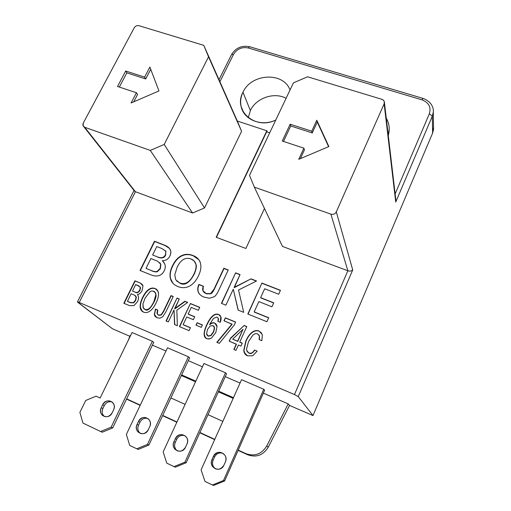 <?xml version="1.0" encoding="UTF-8"?>
<svg xmlns="http://www.w3.org/2000/svg" width="511" height="511" viewBox="0 0 511 511"><rect width="100%" height="100%" fill="white"/><g stroke="black" fill="none" stroke-linecap="round" stroke-linejoin="round"><path stroke-width="0.77" d="M219.008 79.71L231.547 54.562L233.476 54.453L231.547 54.562C235.699 47.862 241.703 45.236 249.566 46.699L248.41 48.002L249.566 46.699L422.967 98.393L422.054 99.875L422.967 98.393C431.993 101.568 433.871 108.786 433.296 112.158L432.319 116.131L433.296 112.158L433.552 129.277L433.52 127.15L432.606 133.122L313 415.577L289.558 405.427L268.256 447.176C263.184 455.269 256.311 457.792 247.631 454.758L238.107 450.383L247.631 454.758L238.222 450.114L245.919 453.653C254.67 456.713 261.606 454.164 266.729 446.001C261.606 454.164 254.67 456.713 245.919 453.653L247.631 454.758C256.311 457.792 263.184 455.269 268.256 447.176L289.558 405.427L288.23 403.901L266.729 446.001L268.256 447.176L266.729 446.001L288.23 403.901L289.558 405.427L313 415.577L298.252 396.613L294.457 394.549L79.231 302.474C77.627 301.809 77.11 301.72 77.659 302.199L112.42 328.745L129.883 336.308L112.42 328.745L77.436 301.905L134.048 190.469M214.671 439.613L199.782 432.772L214.671 439.613M176.851 422.233L162.607 415.686L176.851 422.233M140.155 405.37L126.53 399.11L140.155 405.37M233.188 398.344L218.363 391.828L233.188 398.344M195.528 381.781L181.348 375.547L195.528 381.781M286.103 98.278C274.132 91.776 256.049 98.029 250.371 110.555L248.289 117.69L250.371 110.555C256.049 98.029 274.132 91.776 286.103 98.278M170.885 397.954L185.103 404.361L170.885 397.954M207.996 414.677L222.853 421.377L207.996 414.677M233.476 397.692L218.657 391.183L233.476 397.692M195.822 381.149L181.641 374.914L195.822 381.149M214.786 439.351L199.903 432.51L214.786 439.351M176.966 421.977L162.728 415.437L176.966 421.977M140.269 405.121L126.645 398.861L140.269 405.121M128.006 340.843L130.196 335.548L130.516 335.689L130.196 335.548L128.006 340.843M152.399 345.149L165.954 351.012L152.399 345.149M188.291 360.67L202.445 366.796L188.291 360.67M225.249 376.658L240.049 383.058L225.249 376.658M263.331 393.131L288.23 403.901L263.331 393.131M203.972 363.5L225.517 372.781L226.558 373.777L225.517 372.781L203.972 363.5L163.169 451.858L166.758 463.138L174.015 466.607L184.912 462.168L225.517 372.781L184.912 462.168L174.015 466.607L175.337 467.163L186.176 462.749L226.558 373.777L186.176 462.749L184.912 462.168L186.176 462.749L175.337 467.163L174.015 466.607L166.758 463.138L163.169 451.858L203.972 363.5M167.493 347.78L188.406 356.787L189.607 357.847L188.406 356.787L167.493 347.78L126.37 434.407L129.724 445.426L136.756 448.792L147.462 444.41L188.406 356.787L147.462 444.41L136.756 448.792L138.238 449.431L148.893 445.068L189.607 357.847L148.893 445.068L147.462 444.41L148.893 445.068L138.238 449.431L136.756 448.792L129.724 445.426L126.37 434.407L167.493 347.78M132.062 332.514L152.374 341.265L153.728 342.383L152.374 341.265L132.062 332.514L100.124 398.063L96.074 396.185L85.733 400.464L79.888 412.364L82.942 423.063L100.61 431.514L111.13 427.183L152.374 341.265L111.13 427.183L100.61 431.514L102.245 432.223L112.714 427.918L153.728 342.383L112.714 427.918L111.13 427.183L112.714 427.918L102.245 432.223L100.61 431.514L82.942 423.063L79.888 412.364L85.733 400.464L96.074 396.185L100.124 398.063L132.062 332.514M241.556 379.692L263.759 389.261L264.628 390.193L263.759 389.261L241.556 379.692L201.104 469.845L204.956 481.4L212.435 484.977L223.531 480.481L263.759 389.261L223.531 480.481L212.435 484.977L213.585 485.45L224.623 480.979L264.628 390.193L224.623 480.979L223.531 480.481L224.623 480.979L213.585 485.45L212.435 484.977L204.956 481.4L201.104 469.845L241.556 379.692M213.138 460.156L214.55 457C216.594 453.366 219.487 452.178 223.23 453.423C219.487 452.178 216.594 453.366 214.55 457L213.419 456.387L212.001 459.561L213.138 460.156L214.55 457L213.419 456.387C216.753 448.121 229.254 453.896 225.357 461.957C226.296 459.664 226.181 457.466 225.006 455.365C220.893 450.983 217.034 451.322 213.419 456.387L212.001 459.561C210.998 462.008 211.177 464.32 212.531 466.498C216.69 470.58 220.49 470.126 223.946 465.151L225.357 461.957L223.946 465.151C220.58 473.512 208.041 467.584 212.001 459.561L213.138 460.156C211.841 463.796 212.659 466.728 215.61 468.938L213.675 467.067C212.321 464.895 212.148 462.596 213.138 460.156M175.944 449.552L177.464 450.958C174.685 448.792 173.951 445.95 175.26 442.43L176.685 439.339C178.665 435.851 181.45 434.65 185.033 435.723C181.45 434.65 178.665 435.851 176.685 439.339L175.382 438.649C178.754 430.549 190.884 436.145 186.962 444.046L185.538 447.176C182.127 455.365 169.971 449.616 173.951 441.753L175.382 438.649L176.685 439.339L175.26 442.43L173.951 441.753L175.26 442.43C174.194 445.004 174.423 447.374 175.944 449.552L174.634 448.907C178.671 452.478 182.306 451.903 185.538 447.176L186.962 444.046C187.978 441.593 187.805 439.307 186.445 437.18C182.433 433.354 178.748 433.845 175.382 438.649L173.951 441.753C172.884 444.34 173.108 446.723 174.634 448.907M139.299 432.459L140.461 433.513C137.842 431.386 137.197 428.627 138.513 425.235L139.95 422.201C141.873 418.854 144.556 417.64 147.998 418.573C144.556 417.64 141.873 418.854 139.95 422.201L138.487 421.434C141.898 413.501 153.664 418.931 149.723 426.679L148.286 429.745C144.843 437.767 133.052 432.191 137.05 424.481L138.487 421.434L139.95 422.201L138.513 425.235L137.05 424.481L138.513 425.235C137.389 427.899 137.651 430.313 139.299 432.459L137.829 431.744C141.732 434.918 145.213 434.254 148.286 429.745L149.723 426.679C150.802 424.111 150.592 421.773 149.091 419.652C145.207 416.261 141.668 416.855 138.487 421.434L137.05 424.481C135.92 427.164 136.175 429.585 137.829 431.744M103.688 415.807L104.557 416.58C102.098 414.498 101.529 411.821 102.852 408.538L104.295 405.568C106.173 402.342 108.766 401.129 112.062 401.933C108.766 401.129 106.173 402.342 104.295 405.568L102.685 404.738C106.128 396.958 117.549 402.227 113.589 409.822L112.139 412.824C108.664 420.694 97.224 415.283 101.235 407.721L102.685 404.738L104.295 405.568L102.852 408.538L101.235 407.721L102.852 408.538C101.683 411.272 101.957 413.693 103.688 415.807L102.066 415.021C105.841 417.889 109.201 417.155 112.139 412.824L113.589 409.822C114.726 407.178 114.49 404.814 112.893 402.725C109.124 399.679 105.726 400.349 102.685 404.738L101.235 407.721C100.054 410.467 100.335 412.901 102.066 415.021M433.552 129.277L432.606 133.122L432.319 116.131L395.738 202.037L395.891 200.261L395.738 202.037L384.144 103.822L336.302 211.886L384.144 103.822L384.317 101.657L383.557 100.322L381.896 99.319L307.571 76.797L293.416 82.865L249.509 175.369L254.344 187.135L330.898 214.147C333.3 214.748 335.101 213.988 336.302 211.886L352.731 269.936C351.415 271.117 349.786 271.392 347.857 270.766L330.898 214.147L254.344 187.135L282.462 246.43L347.857 270.766L330.898 214.147C333.3 214.748 335.101 213.988 336.302 211.886L352.731 269.936L298.252 396.613L294.457 394.549L347.857 270.766C349.786 271.392 351.415 271.117 352.731 269.936L298.252 396.613L313 415.577L432.606 133.122L432.319 116.131L429.336 113.819C431.316 107.259 428.889 102.615 422.054 99.875L248.41 48.002C241.933 46.718 236.957 48.871 233.476 54.453L219.896 81.715L233.476 54.453C236.957 48.871 241.933 46.718 248.41 48.002L422.054 99.875C428.889 102.615 431.316 107.259 429.336 113.819L432.319 116.131L395.738 202.037L384.144 103.822C384.821 101.708 384.074 100.207 381.896 99.319L307.571 76.797L293.416 82.865L249.509 175.369L254.344 187.135L282.462 246.43L347.857 270.766L294.457 394.549L79.231 302.474L135.421 191.714L192.596 212.991L204.528 207.945L241.588 131.308L237.328 121.062L266.831 130.771L216.172 237.245L245.88 248.48L264.474 208.501L245.88 248.48L216.172 237.245L266.831 130.771L267.323 132.042L266.831 130.771L237.328 121.062L203.78 45.345L138.935 25.691C136.974 25.307 135.415 25.984 134.259 27.735L83.312 123.01C82.469 125.003 82.948 126.421 84.73 127.284L150.272 150.413L164.203 144.447L208.539 56.804L203.78 45.345L241.588 131.308L208.539 56.804L241.588 131.308L204.528 207.945L164.203 144.447L204.528 207.945L192.596 212.991L150.272 150.413L192.596 212.991L135.421 191.714L134.304 190.884L135.421 191.714L79.231 302.474L77.436 301.905M152.636 254.989L156.794 246.551L162.153 248.653L165.858 251.342L165.43 254.746C163.967 257.697 161.406 258.451 157.746 257.007L152.636 254.989L157.746 257.007C161.406 258.451 163.967 257.697 165.43 254.746L165.653 255.015C164.472 257.934 161.91 258.687 157.982 257.269C161.91 258.687 164.472 257.934 165.653 255.015L165.807 251.201L162.153 248.653L156.794 246.551L152.636 254.989M146.025 268.409L150.892 258.54L157.433 261.134L160.607 264.053L160.16 268.416L157.26 271.322C155.989 271.89 154.066 271.648 151.48 270.606L146.025 268.409L151.48 270.606C154.066 271.648 155.989 271.89 157.26 271.322L157.49 271.571C156.596 272.184 154.673 271.941 151.722 270.856C154.673 271.941 156.596 272.184 157.49 271.571L157.26 271.322L160.16 268.416L160.39 268.671L157.49 271.571L160.39 268.671L160.837 264.315L160.39 268.671L160.837 264.315L160.473 263.74L157.433 261.134L150.892 258.54L146.025 268.409M179.591 282.877L175.758 279.798L174.749 274.79L177.196 267.087C178.971 263.408 181.047 260.872 183.43 259.492C185.8 258.119 188.361 257.966 191.101 259.02C193.778 260.073 195.374 261.875 195.898 264.436C196.416 267.01 195.79 270.147 194.027 273.858C190.06 282.117 185.25 285.125 179.591 282.877L176.595 280.929L179.591 282.877C185.25 285.125 190.06 282.117 194.027 273.858L194.231 274.113C189.46 282.979 184.656 285.988 179.808 283.126C184.656 285.988 189.46 282.979 194.231 274.113L194.027 273.858C195.79 270.147 196.416 267.01 195.898 264.436L196.103 264.698C196.716 266.742 196.09 269.878 194.231 274.113C196.09 269.878 196.716 266.742 196.103 264.698L194.161 261L191.101 259.02C188.361 257.966 185.8 258.119 183.43 259.492C181.047 260.872 178.971 263.408 177.196 267.087L174.749 274.79L175.758 279.798L179.591 282.877M132.496 291.034L135.683 284.57L138.5 285.726L140.321 287.425L139.739 289.948C138.622 292.203 137.101 292.937 135.179 292.145L132.496 291.034L135.179 292.145C137.101 292.937 138.622 292.203 139.739 289.948L139.988 290.184C138.832 292.496 137.312 293.231 135.434 292.381C137.312 293.231 138.832 292.496 139.988 290.184L140.57 287.667L139.988 290.184L140.57 287.667L140.167 286.971L135.683 284.57L132.496 291.034M127.431 301.305L131.155 293.755L134.591 295.179L136.092 297.076L135.402 300.283L133.48 302.608L130.292 302.506L127.431 301.305L130.554 302.736L127.686 301.535L130.554 302.736L133.735 302.838L130.554 302.736L133.735 302.838L133.48 302.608L135.402 300.283L135.658 300.513L133.735 302.838L135.658 300.513L136.341 297.306L135.658 300.513L136.341 297.306L135.805 296.214L134.591 295.179L131.155 293.755L127.431 301.305M155.523 292.784L156.079 295.058C156.194 296.572 155.529 298.89 154.079 302.007C150.26 308.919 147.27 311.442 145.111 309.577L144.869 309.353C147.8 310.56 150.79 308.037 153.837 301.777L155.842 294.821L155.389 292.739L153.102 291.04L151.563 291.021L149.998 291.672L145.111 298.085L142.965 303.853L143.284 307.999L144.869 309.353L143.029 307.405L142.965 303.853L145.111 298.085L149.998 291.672L151.563 291.021L153.102 291.04L154.514 291.685L155.555 293.11L155.842 294.821L153.837 301.777C150.79 308.037 147.8 310.56 144.869 309.353L143.981 308.829M213.905 326.229L214.626 327.928L213.662 331.971L211.037 335.599L208.073 336.002L210.839 335.388L213.47 331.76L214.435 327.717L214.218 326.778L212.94 325.513L210.098 326.031L207.536 329.403L206.585 333.6L206.866 334.794L208.073 336.002L206.585 333.6L207.536 329.403L210.098 326.031L212.94 325.513L214.435 327.717L213.47 331.76L210.839 335.388L208.271 336.206L207.409 335.58M237.589 341.195L232.716 339.163L243.006 329.282L237.762 341.399L232.716 339.163L237.589 341.195L243.006 329.282L237.762 341.399L232.716 339.163L243.006 329.282L237.589 341.195M162.568 260.942L164.612 263.714C165.602 265.867 165.475 268.23 164.229 270.804C162.971 273.359 161.176 274.975 158.832 275.646C156.487 276.317 153.76 276.023 150.656 274.771L140.014 270.472L154.456 241.224L165.411 245.504L168.636 247.496L170.08 249.279L170.808 251.463L170.712 253.641L169.882 256.011C168.317 259.198 165.8 260.751 162.338 260.68C165.8 260.751 168.317 259.198 169.882 256.011C171.032 253.635 171.166 251.521 170.284 249.668L168.636 247.496L166.477 246.015L154.456 241.224L140.014 270.472L150.656 274.771C153.76 276.023 156.487 276.317 158.832 275.646C161.176 274.975 162.971 273.359 164.229 270.804C166.075 266.959 165.449 263.587 162.338 260.68L162.613 260.942M198.76 259.684L193.19 255.768C189.006 254.152 185.142 254.235 181.584 256.017L181.373 255.749C184.931 253.973 188.802 253.884 192.986 255.5C188.802 253.884 184.931 253.973 181.373 255.749C177.815 257.538 174.839 260.904 172.443 265.841C170.144 270.587 169.467 274.822 170.419 278.546C171.383 282.251 173.861 284.908 177.841 286.524C181.897 288.159 185.755 288.038 189.421 286.154C193.075 284.25 196.096 280.807 198.479 275.819C200.759 270.99 201.411 266.774 200.427 263.184C199.437 259.607 196.952 257.046 192.986 255.5L193.19 255.768C189.006 254.152 185.142 254.235 181.584 256.017C178.032 257.8 175.056 261.166 172.661 266.103C170.361 270.843 169.69 275.071 170.642 278.795L172.999 283.33L171.128 280.539L170.642 278.795L171.345 280.782M198.53 292.42L198.415 292.126C197.61 289.89 197.821 287.399 199.054 284.653L203.295 286.345L199.054 284.653C197.821 287.399 197.61 289.89 198.415 292.126L198.211 291.883C197.406 289.648 197.623 287.156 198.856 284.403L203.359 286.205L202.95 290.772L206.189 293.582L210.628 293.576L214.09 289.041L223.844 268.249L228.245 269.968L218.778 290.203L228.245 269.968L223.844 268.249L214.09 289.041L210.628 293.576L206.189 293.582C202.797 292.215 201.851 289.756 203.359 286.205L198.856 284.403C197.623 287.156 197.406 289.648 198.211 291.883C199.022 294.119 200.925 295.85 203.927 297.07L209.497 298.245L214.352 296.687C215.77 295.633 217.245 293.474 218.778 290.203C217.245 293.474 215.77 295.633 214.352 296.687L209.497 298.245L203.927 297.07C201.059 295.907 199.188 294.272 198.325 292.177L199.59 294.195L198.325 292.177M243.696 312.349L238.541 289.993L256.56 280.999L251.022 278.84L234.115 287.386L240.055 274.567L235.616 272.836L221.429 303.355L225.881 305.156L233.272 289.213L238.126 310.1L243.696 312.349L238.126 310.1L233.272 289.213L238.26 310.151L233.272 289.213L225.881 305.156L221.429 303.355L235.616 272.836L221.678 303.451L235.616 272.836L240.055 274.567L234.294 287.629L251.022 278.84L234.294 287.629L251.022 278.84L256.56 280.999L238.541 289.993L243.696 312.349M266.927 321.732L268.722 317.74L254.171 311.889L258.847 301.592L271.935 306.798L273.724 302.819L260.636 297.645L264.666 288.766L278.674 294.247L280.45 290.299L261.913 283.081L247.822 314.016L266.927 321.732L247.822 314.016L261.913 283.081L248.046 314.105L261.913 283.081L280.45 290.299L278.674 294.247L264.666 288.766L260.636 297.645L273.724 302.819L271.935 306.798L258.847 301.592L254.171 311.889L268.722 317.74L266.927 321.732M137.402 294.496C139.343 294.298 140.915 292.982 142.115 290.548L142.984 285.898L140.353 283.062L134.898 280.826L123.822 303.247L129.417 305.597L133.939 305.635L137.459 301.726C138.883 298.794 138.864 296.386 137.402 294.496L137.868 295.205C138.851 296.98 138.711 299.152 137.459 301.726L133.939 305.635L129.417 305.597L123.822 303.247L134.898 280.826L135.147 281.076L124.135 303.374L135.147 281.076L134.898 280.826L140.353 283.062L135.147 281.076L140.353 283.062L142.639 284.991L142.984 285.898L142.115 290.548C140.915 292.982 139.343 294.298 137.402 294.496M140.979 309.902L143.521 312.112C145.629 312.994 147.794 312.623 150.03 310.995C152.259 309.353 154.29 306.651 156.123 302.876C157.886 299.222 158.678 296.125 158.499 293.589L157.829 290.976L155.127 288.543L157.069 289.865L155.363 288.779C153.185 287.904 151.013 288.236 148.842 289.782L148.599 289.545C150.777 288 152.949 287.661 155.127 288.543C152.949 287.661 150.777 288 148.599 289.545C146.421 291.098 144.415 293.761 142.569 297.523C140.8 301.139 140.001 304.262 140.161 306.887C140.333 309.5 141.458 311.244 143.521 312.112C145.629 312.994 147.794 312.623 150.03 310.995C152.259 309.353 154.29 306.651 156.123 302.876C157.886 299.222 158.678 296.125 158.499 293.589C158.314 291.072 157.19 289.386 155.127 288.543L155.363 288.779C153.185 287.904 151.013 288.236 148.842 289.782C146.663 291.34 144.658 293.997 142.818 297.76C141.049 301.369 140.25 304.486 140.41 307.117L142.096 311.256L140.979 309.902L140.41 307.117L141.228 310.126M155.037 316.124L154.584 314.699L155.459 309.046L157.733 310.12L155.695 309.27L154.341 314.476L155.459 309.046L157.778 310.011L157.324 314.016L158.602 315.108L161.061 314.776L163.443 311.263L170.987 295.588L173.242 296.514L165.922 311.761L173.242 296.514L170.987 295.588L163.443 311.263L161.061 314.776L158.602 315.108C156.858 314.374 156.583 312.675 157.778 310.011L155.459 309.046L154.341 314.476L156.992 317.778L159.962 318.206L162.805 316.731L165.922 311.761L162.805 316.731L159.962 318.206L156.992 317.778L154.801 315.907L154.341 314.476L155.689 316.999L154.801 315.907M177.349 325.737L176.838 310.164L187.671 302.416L184.861 301.266L174.673 308.618L179.278 298.98L177.01 298.054L166.037 320.985L168.304 321.936L174.015 309.992L174.532 324.555L177.349 325.737L174.532 324.555L174.015 309.992L174.749 324.645L174.015 309.992L168.304 321.936L166.037 320.985L177.01 298.054L166.311 321.1L177.01 298.054L179.278 298.98L174.896 308.842L184.861 301.266L185.078 301.503L174.896 308.842L185.078 301.503L184.861 301.266L187.671 302.416L176.838 310.164L177.349 325.737M189.057 330.655L190.45 327.698L183.13 324.632L186.758 316.961L193.35 319.701L194.742 316.743L188.15 314.016L191.286 307.392L198.345 310.286L199.731 307.347L190.386 303.528L179.438 326.612L189.057 330.655L179.438 326.612L190.386 303.528L179.706 326.727L190.386 303.528L199.731 307.347L198.345 310.286L191.286 307.392L188.15 314.016L194.742 316.743L193.35 319.701L186.758 316.961L183.13 324.632L190.45 327.698L189.057 330.655M201.296 327.366L202.42 324.958L197.105 322.748L195.981 325.149L201.296 327.366L195.981 325.149L197.105 322.748L196.237 325.258L197.105 322.748L202.42 324.958L201.296 327.366M204.796 336.8L204.317 334.181C204.33 331.76 205.237 328.618 207.038 324.76L207.038 324.76C208.929 320.71 210.871 317.823 212.863 316.092L212.863 316.092C214.85 314.38 216.798 313.907 218.702 314.68L220.311 315.76L218.702 314.68C216.798 313.907 214.85 314.38 212.863 316.092C210.871 317.823 208.929 320.71 207.038 324.76C205.237 328.618 204.33 331.76 204.317 334.181L204.119 333.977C204.132 331.55 205.039 328.407 206.84 324.542C208.731 320.486 210.673 317.599 212.665 315.868C214.658 314.15 216.607 313.677 218.516 314.45L220.816 316.667L220.254 322.32L217.858 321.336L218.344 318.519L217.009 317.037L213.534 318.353L209.612 324.447L213.534 318.353L217.009 317.037L218.344 318.519L217.858 321.336L220.254 322.32C221.806 318.2 221.225 315.574 218.516 314.45C216.607 313.677 214.658 314.15 212.665 315.868C210.673 317.599 208.731 320.486 206.84 324.542C205.039 328.407 204.132 331.55 204.119 333.977C204.113 336.385 205.007 337.969 206.808 338.723L209.133 339.004L211.592 337.95L215.808 332.533L217.022 326.516L214.633 322.99C213.113 322.371 211.439 322.856 209.612 324.447L209.612 324.447C211.439 322.856 213.113 322.371 214.633 322.99L214.824 323.208C213.304 322.588 211.631 323.073 209.81 324.664C211.631 323.073 213.304 322.588 214.824 323.208L216.664 325.066L217.022 326.516L215.808 332.533L211.592 337.95L209.817 338.844L206.808 338.723L204.592 336.589L204.119 333.977L205.486 337.873L204.592 336.589M234.262 325.028L235.628 322.032L225.357 317.829L223.978 320.806L231.956 324.083L216.836 342.332L219.296 343.366L234.262 325.028L219.296 343.366L216.836 342.332L232.135 324.3L217.105 342.44L232.135 324.3L223.978 320.806L225.357 317.829L224.22 320.908L225.357 317.829L235.628 322.032L234.262 325.028M240.956 346.075L242.284 343.149L239.748 342.089L246.787 326.593L244.143 325.513L230.589 338.084L229.184 341.156L236.261 344.114L233.821 349.467L235.986 350.374L238.42 345.014L240.956 346.075L238.42 345.014L235.986 350.374L233.821 349.467L236.433 344.318L234.051 349.562L236.433 344.318L229.184 341.156L230.589 338.084L229.413 341.252L230.589 338.084L244.143 325.513L230.768 338.288L244.143 325.513L246.787 326.593L239.748 342.089L242.284 343.149L240.956 346.075M244.379 352.622L243.945 350.405L246.047 341.016C247.829 337.081 249.892 334.232 252.249 332.476L252.249 332.476C254.606 330.726 256.931 330.317 259.218 331.243L261.575 333.006L259.218 331.243C256.931 330.317 254.606 330.726 252.249 332.476C249.892 334.232 247.829 337.081 246.047 341.016L243.773 350.207L245.874 340.811C247.663 336.87 249.732 334.022 252.083 332.265C254.446 330.515 256.771 330.1 259.064 331.032L262.36 334.641L261.83 340.696L259.166 339.604L259.339 335.887L257.48 333.792L255.283 333.657L252.951 334.992L248.499 341.642L246.538 349.109L246.832 350.77L248.889 352.948C250.978 353.816 252.849 352.846 254.491 350.016L257.154 351.127L254.491 350.016C252.849 352.846 250.978 353.816 248.889 352.948L247.177 351.517L246.538 349.109L248.499 341.642L252.951 334.992L255.283 333.657L257.48 333.792L259.345 335.919L259.166 339.604L261.83 340.696L262.36 334.641L259.064 331.032C256.771 330.1 254.446 330.515 252.083 332.265C249.732 334.022 247.663 336.87 245.874 340.811L243.773 350.207C243.958 352.986 245.203 354.864 247.503 355.835L252.728 355.752L257.154 351.127L252.728 355.752L247.503 355.835L244.213 352.43L243.773 350.207L245.35 354.353L244.213 352.43M165.558 250.786L166.043 251.495M169.537 248.461L165.059 245.536L154.692 241.499L140.321 270.594L154.692 241.499L154.456 241.224L164.829 245.267L169.537 248.461M159.892 262.82L160.837 264.315L159.892 262.82M196.103 264.698L195.521 263.139M206.387 293.825L210.819 293.819C211.867 293.327 213.023 291.819 214.281 289.283L223.844 268.249L228.168 270.127L224.022 268.511L214.281 289.283C213.023 291.819 211.867 293.327 210.819 293.819L206.387 293.825L203.665 291.922M256.35 281.101L251.182 279.089L256.35 281.101M239.978 274.726L235.788 273.091L239.978 274.726M268.658 317.88L254.331 312.119L268.658 317.88M273.653 302.972L260.789 297.887L273.653 302.972M280.373 290.465L262.066 283.33L280.373 290.465M142.096 284.218L140.602 283.305L142.096 284.218M140.57 287.667L140.167 286.971M136.341 297.306L135.498 295.799L136.252 296.917M158.838 315.332L161.297 315L161.061 314.776L161.297 315L163.68 311.486L170.987 295.588L173.184 296.635L171.211 295.824L163.68 311.486L161.297 315L158.838 315.332L157.867 314.68M187.543 302.512L185.078 301.503L187.543 302.512M179.22 299.101L177.234 298.29L179.22 299.101M190.399 327.8L183.347 324.849L190.399 327.8M194.691 316.858L188.367 314.239L194.691 316.858M199.673 307.469L190.597 303.758L199.673 307.469M202.369 325.073L197.31 322.965L202.369 325.073M218.108 321.393L218.248 318.161M216.076 324.051L214.824 323.208L216.076 324.051M235.571 322.16L225.536 318.053L235.571 322.16M242.233 343.258L239.921 342.293L242.233 343.258M246.73 326.721L244.309 325.731L246.73 326.721M249.055 353.146L249.055 353.146C250.895 354.174 252.766 353.197 254.657 350.22C252.766 353.197 250.895 354.174 249.055 353.146L247.573 352.041M258.873 334.897L259.505 336.129L259.364 339.668M200.274 262.373C199.111 259.358 196.748 257.154 193.19 255.768L192.986 255.5C196.55 256.886 198.913 259.09 200.076 262.111L200.427 263.184C201.411 266.774 200.759 270.99 198.479 275.819C196.096 280.807 193.075 284.25 189.421 286.154C185.755 288.038 181.897 288.159 177.841 286.524C174.609 285.215 172.373 283.222 171.128 280.539M172.443 265.841L172.661 266.103C170.361 270.843 169.69 275.071 170.642 278.795L170.419 278.546C169.467 274.822 170.144 270.587 172.443 265.841C174.839 260.904 177.815 257.538 181.373 255.749L181.584 256.017C178.032 257.8 175.056 261.166 172.661 266.103L172.443 265.841M142.569 297.523L142.818 297.76C141.049 301.369 140.25 304.486 140.41 307.117L140.161 306.887C140.001 304.262 140.8 301.139 142.569 297.523C144.415 293.761 146.421 291.098 148.599 289.545L148.842 289.782C146.663 291.34 144.658 293.997 142.818 297.76L142.569 297.523M154.942 292.081L156.079 295.058C156.194 296.572 155.529 298.89 154.079 302.007L153.837 301.777L154.079 302.007C150.26 308.919 147.27 311.442 145.111 309.577M218.529 318.743L218.095 321.432M214.626 327.928L213.662 331.971L211.037 335.599L208.271 336.206M259.505 336.129L259.364 339.681M282.27 141.017L290.159 124.211L311.742 131.193L316.794 120.251L328.88 146.555L298.756 159.317L303.898 148.177L282.27 141.017L290.159 124.211L290.74 125.974L283.496 141.426L290.74 125.974L290.159 124.211L311.742 131.193L312.24 132.943L290.74 125.974L312.24 132.943L311.742 131.193L316.794 120.251L317.274 122.033L312.24 132.943L317.274 122.033L316.794 120.251L328.88 146.555L298.756 159.317L303.898 148.177L304.435 149.87L300.398 158.621L304.435 149.87L303.898 148.177L282.27 141.017M117.511 86.474L125.712 71.01L144.613 77.123L149.876 67.056L158.947 90.939L131.091 102.973L136.443 92.74L117.511 86.474L125.712 71.01L126.849 72.856L119.325 87.074L126.849 72.856L125.712 71.01L144.613 77.123L145.692 78.962L126.849 72.856L145.692 78.962L144.613 77.123L149.876 67.056L158.947 90.939L131.091 102.973L136.443 92.74L137.561 94.529L133.748 101.83L137.561 94.529L136.443 92.74L117.511 86.474M150.732 69.311L145.692 78.962L150.732 69.311M328.592 146.676L317.274 122.033L328.592 146.676M138.935 25.691L203.78 45.345L208.539 56.804L164.203 144.447L150.272 150.413L84.73 127.284L135.421 191.714L84.73 127.284L83.121 125.821L83.312 123.01L134.259 27.735C135.415 25.984 136.974 25.307 138.935 25.691M266.646 131.819L216.44 237.347L266.646 131.819L269.706 132.828L266.646 131.819M134.252 190.769L134.419 190.437L134.252 190.769M395.131 193.918L429.336 113.819L395.131 193.918M242.968 92.28C251.15 73.386 283.477 71.585 290.031 89.993C283.477 71.585 251.15 73.386 242.968 92.28L250.371 110.555L242.968 92.28C240.694 97.02 240.093 101.804 241.173 106.62C243.804 119.861 261.6 126.958 275.768 120.04C255.347 130.35 232.786 110.612 242.968 92.28M386.252 118.118C389.35 123.528 390.021 129.296 388.277 135.421L389.241 129.104C389.235 125.176 388.239 121.509 386.252 118.118M213.675 467.067L212.531 466.498M384.432 102.564L395.91 200.593M83.938 126.856L134.221 190.692M241.173 106.62L243.702 112.637"/></g></svg>
